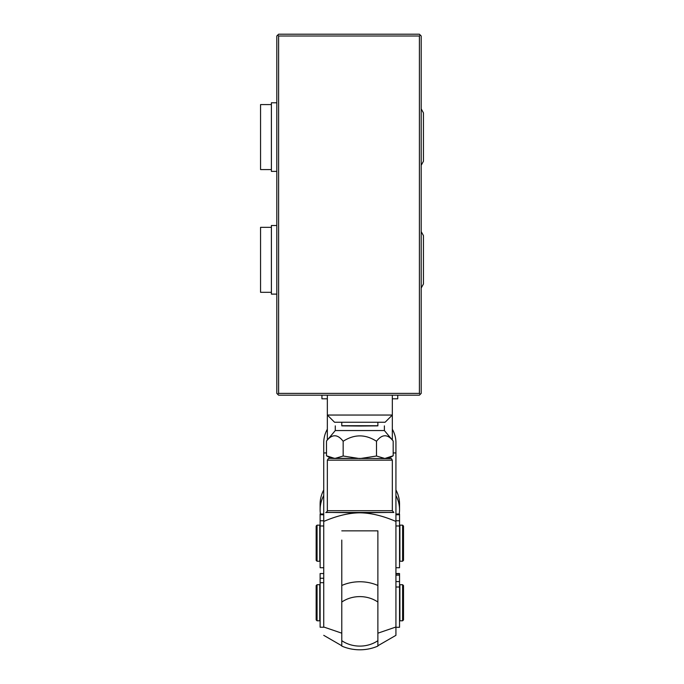 <?xml version="1.0" encoding="UTF-8"?>
<svg xmlns="http://www.w3.org/2000/svg" width="684" height="684" viewBox="0 0 684 684"><rect width="100%" height="100%" fill="white"/><g stroke="black" fill="none" stroke-linecap="round" stroke-linejoin="round"><path stroke-width="1.03" d="M271.394 227.327L260.561 227.327L260.561 292.307L271.394 292.307M276.806 102.788L271.394 102.788L271.394 171.376L276.806 171.376M276.806 36.004L276.806 393.386L277.704 394.283L278.61 393.386L278.61 36.004L277.704 35.106L276.806 36.004M276.806 225.523L271.394 225.523L271.394 294.111L276.806 294.111M341.786 612.915L341.786 585.47A39.706 34.029 0 0 1 377.884 585.47L377.884 646.081A39.706 34.029 0 0 1 341.786 646.081L341.786 612.915M341.786 540.069L341.786 585.47M341.786 530.861L377.884 530.861L377.884 540.069M377.884 530.861L377.884 585.47M377.884 602.04A28.882 24.744 180 0 0 341.786 602.04M341.786 640.677A28.882 24.744 180 0 0 377.884 640.677M395.933 495.524A39.706 34.029 0 0 1 399.541 509.691A39.706 34.029 0 0 1 399.225 514.009M320.445 514.009A39.706 34.029 0 0 1 320.121 509.691L320.121 504.108A39.706 34.029 0 0 1 323.737 489.941M395.933 489.941A39.706 34.029 0 0 1 399.541 504.108L399.541 509.691M320.121 509.691A39.706 34.029 0 0 1 323.737 495.524M341.786 633.179L323.737 627.006L323.737 442.693A36.098 30.934 0 0 1 327.345 429.21M392.325 429.21A36.098 30.934 0 0 1 395.933 442.693L395.933 461.58L395.933 452.945L393.18 452.945M341.786 425.73L377.884 425.73M341.786 422.413L341.786 425.867L359.835 426.021L377.884 425.867L377.884 422.413M393.18 455.775L388.709 458.365L384.844 458.477L393.18 455.775L393.18 441.035C387.623 433.938 382.065 434.024 376.508 441.274C365.393 434.101 354.278 434.101 343.163 441.274C337.605 434.024 332.048 433.938 326.49 441.035L335.288 430.544L384.382 430.544L393.18 441.035M326.49 455.775L330.953 458.365L334.827 458.477L343.163 456.023L359.835 458.605L376.508 456.023L384.844 458.477L334.827 458.477L326.49 455.775L326.49 441.035M376.508 456.023L376.508 441.274M343.163 456.023L343.163 441.274M327.345 395.19L327.345 415.043L334.562 422.259L385.101 422.259L392.317 415.043L327.345 415.043L327.345 440.009M326.148 512.393L359.835 512.812C348.908 512.914 336.879 515.796 323.737 521.447L323.737 520.832M327.345 460.161L328.397 458.519L330.799 458.271L391.385 458.579L392.325 460.161L327.345 460.161L327.345 510.7L392.325 510.7L393.83 512.47M395.933 520.832L395.933 521.447C382.792 515.796 370.754 512.914 359.835 512.812L393.514 512.393M377.884 633.179L395.933 627.006L395.933 461.58M395.933 627.006L395.933 626.39M377.884 645.756L395.933 635.333L395.933 627.288L399.541 627.288L399.541 573.525L395.933 573.525M395.933 573.867L399.541 573.867M395.933 573.577L399.541 573.577M323.737 627.237L320.121 627.237L320.121 573.551L323.737 573.551L320.121 573.551M403.509 619.892L403.509 585.598L402.611 584.7L402.611 620.798L403.509 619.892M402.611 620.798L399.901 620.798L399.901 584.7L402.611 584.7M316.153 610.786L316.153 619.892L317.06 620.798L317.06 584.7L316.153 585.598L316.153 610.786M317.06 584.7L319.761 584.7L319.761 620.798L317.06 620.798M323.737 567.737L320.121 567.737L320.121 514.009L323.737 514.009M323.737 461.58L323.737 452.945L326.49 452.945M395.933 567.737L399.541 567.737L399.541 514.009L395.933 514.009M316.153 526.047L316.153 560.341L317.06 561.239L317.06 525.141L316.153 526.047M317.06 525.141L319.761 525.141L319.761 561.239L317.06 561.239M403.509 556.178L403.509 526.047L402.611 525.141L402.611 561.239L403.509 560.341L403.509 556.178M402.611 561.239L399.901 561.239L399.901 525.141L402.611 525.141M321.933 395.19L321.933 398.798L327.345 398.798M392.325 398.798L397.737 398.798L397.737 395.19M277.704 394.283L278.61 395.19L419.395 395.19L421.199 393.386L421.199 36.004L420.301 35.106L419.395 36.004L419.395 393.386L278.61 393.386M420.301 394.283L419.395 393.386M277.704 35.106L278.61 34.2L419.395 34.2L420.301 35.106M278.61 36.004L419.395 36.004M394.129 452.945L393.18 452.68M392.325 400.602L392.325 440.009M271.394 104.592L260.561 104.592L260.561 169.572L271.394 169.572M325.892 512.461L393.77 512.461M395.933 587.009L399.541 587.009M395.933 581.588L399.541 581.588M395.933 575.159L399.541 575.159M320.121 582.683L323.737 582.683M320.121 578.262L323.737 578.262M320.121 525.979L323.737 525.979L320.121 525.979M320.121 520.772L323.737 520.772M320.121 514.744L323.737 514.744M395.933 525.979L399.541 525.979L395.933 525.979M395.933 520.772L399.541 520.772M395.933 514.744L399.541 514.744M335.288 425.867L335.288 430.544M384.382 425.867L384.382 430.544M392.325 395.19L392.325 415.043M325.841 512.47C325.379 513.222 327.713 511.153 327.345 510.7M392.325 460.161L392.325 510.7M341.786 645.756L323.737 635.333M421.199 231.611L423.439 235.629L423.439 284.005L421.199 288.024M421.199 108.876L423.439 112.894L423.439 161.27L421.199 165.289M326.49 452.68L325.541 452.945"/></g></svg>
